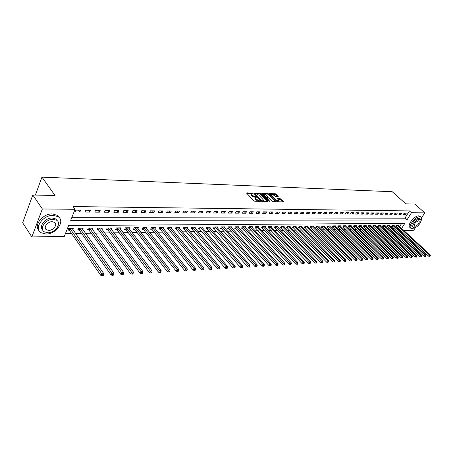 <?xml version="1.0" encoding="UTF-8"?>
<svg xmlns="http://www.w3.org/2000/svg" width="453" height="453" viewBox="0 0 453 453"><rect width="100%" height="100%" fill="white"/><g stroke="black" fill="none" stroke-linecap="round" stroke-linejoin="round"><path stroke-width="0.68" d="M252.95 193.306L246.811 192.825L246.687 193.227L253.856 200.821L254.779 201.257L260.418 201.347L255.475 198.748L255.198 197.604L256.636 197.185L252.366 195.475L251.772 194.847L251.5 193.72L252.95 193.306M278.17 196.613L278.261 196.223L275.384 193.765L269.427 193.618L276.692 201.347L277.587 201.772L283.346 201.902L283.425 201.506L280.101 198.59L277.463 198.567L279.025 201.109L276.143 200.096L271.426 195.237L271.177 194.309L274.048 195.317L275.718 196.545L278.17 196.613M401.613 228.482L404.818 223.357L68.635 225.52L64.32 236.381L31.857 236.942L22.65 222.78L32.803 195L55.051 195.526L41.97 177.123L392.241 191.732L405.854 203.873L414.852 204.082L424.778 212.848L421.494 218.029M32.803 195L42.361 208.969L75.085 209.303L70.668 220.401L406.93 219.988L411.477 212.717L424.778 212.848M71.767 217.65L404.931 218.176L409.461 210.911L73.103 206.562L75.085 209.303M409.461 210.911L411.477 212.717M260.911 193.686L260.011 193.261L254.014 193.063L253.901 193.459L261.07 200.99L261.981 201.421L267.978 201.557L268.08 201.149L260.911 193.686L260.605 194.269L259.711 193.844L256.29 193.731M261.896 193.323L267.774 193.516L268.657 193.935L275.922 201.687L273.233 201.676L272.332 201.245L269.41 198.221L268.516 197.797L266.647 197.797L269.778 201.313L269.076 201.296L261.789 193.714L261.896 193.323L261.726 193.646M75.034 211.97L79.858 212.004L80.594 210.169L75.764 210.124L75.034 211.97M85.028 212.044L89.756 212.078L90.498 210.266L85.77 210.22L85.028 212.044M94.824 212.117L99.456 212.151L100.198 210.356L95.566 210.311L94.824 212.117M104.422 212.185L108.963 212.219L109.711 210.441L105.17 210.402L104.422 212.185M113.828 212.253L118.278 212.287L119.031 210.526L114.581 210.486L113.828 212.253M123.052 212.327L127.412 212.355L128.171 210.611L123.805 210.571L123.052 212.327M132.095 212.389L136.37 212.423L137.129 210.696L132.854 210.656L132.095 212.389M140.962 212.457L145.158 212.485L145.917 210.781L141.721 210.741L140.962 212.457M149.66 212.519L153.777 212.553L154.541 210.86L150.424 210.821L149.66 212.519M158.193 212.587L162.231 212.616L162.995 210.939L158.958 210.9L158.193 212.587M166.562 212.644L170.526 212.678L171.296 211.013L167.333 210.979L166.562 212.644M174.784 212.706L178.675 212.734L179.445 211.092L175.549 211.053L174.784 212.706M182.848 212.768L186.664 212.797L187.44 211.166L183.618 211.132L182.848 212.768M190.764 212.825L194.518 212.853L195.288 211.24L191.54 211.206L190.764 212.825M198.544 212.882L202.225 212.91L203.001 211.308L199.314 211.274L198.544 212.882M206.177 212.938L209.796 212.967L210.571 211.381L206.953 211.347L206.177 212.938M213.68 212.995L217.23 213.023L218.006 211.449L214.456 211.415L213.68 212.995M221.047 213.052L224.535 213.074L225.317 211.517L221.823 211.483L221.047 213.052M228.284 213.103L231.715 213.131L232.497 211.585L229.065 211.551L228.284 213.103M235.401 213.159L238.771 213.182L239.552 211.653L236.177 211.619L235.401 213.159M242.395 213.21L245.707 213.233L246.489 211.715L243.17 211.687L242.395 213.21M249.263 213.261L252.525 213.284L253.306 211.778L250.045 211.749L249.263 213.261M256.024 213.312L259.224 213.335L260.005 211.84L256.806 211.811L256.024 213.312M262.666 213.357L265.815 213.38L266.596 211.902L263.448 211.874L262.666 213.357M269.201 213.408L272.298 213.431L273.08 211.964L269.982 211.936L269.201 213.408M275.628 213.454L278.674 213.476L279.456 212.021L276.409 211.993L275.628 213.454M281.947 213.499L284.948 213.522L285.73 212.078L282.729 212.055L281.947 213.499M288.17 213.55L291.12 213.567L291.896 212.14L288.952 212.112L288.17 213.55M294.291 213.595L297.191 213.612L297.972 212.197L295.067 212.168L294.291 213.595M300.311 213.64L303.165 213.657L303.946 212.247L301.092 212.225L300.311 213.64M306.239 213.68L309.048 213.703L309.829 212.304L307.015 212.276L306.239 213.68M312.072 213.725L314.841 213.748L315.616 212.361L312.847 212.332L312.072 213.725M317.813 213.765L320.543 213.788L321.319 212.412L318.595 212.383L317.813 213.765M323.47 213.81L326.154 213.827L326.93 212.463L324.246 212.44L323.47 213.81M329.037 213.85L331.681 213.873L332.457 212.514L329.812 212.491L329.037 213.85M334.524 213.89L337.123 213.912L337.898 212.565L335.294 212.542L334.524 213.89M339.92 213.929L342.485 213.952L343.261 212.616L340.696 212.593L339.92 213.929M345.243 213.969L347.768 213.992L348.538 212.667L346.013 212.644L345.243 213.969M350.48 214.009L352.972 214.026L353.742 212.712L351.256 212.689L350.48 214.009M355.645 214.048L358.096 214.065L358.867 212.763L356.415 212.74L355.645 214.048M360.735 214.088L363.147 214.105L363.918 212.808L361.5 212.785L360.735 214.088M365.747 214.122L368.125 214.139L368.895 212.853L366.517 212.831L365.747 214.122M370.69 214.161L373.034 214.178L373.799 212.899L371.454 212.876L370.69 214.161M375.56 214.195L377.87 214.212L378.634 212.944L376.324 212.921L375.56 214.195M380.361 214.229L382.638 214.246L383.402 212.989L381.126 212.967L380.361 214.229M385.095 214.263L387.343 214.28L388.102 213.035L385.854 213.012L385.095 214.263M389.761 214.303L391.975 214.32L392.74 213.074L390.52 213.057L389.761 214.303M394.365 214.337L396.551 214.348L397.309 213.12L395.124 213.097L394.365 214.337M398.9 214.371L401.058 214.382L401.817 213.159L399.659 213.142L398.9 214.371M403.38 214.399L405.503 214.416L406.262 213.204L404.133 213.182L403.38 214.399M65.442 233.555L71.534 233.471M75.504 233.408L81.472 233.323M85.413 233.267L91.206 233.182M95.119 233.125L100.747 233.04M104.632 232.984L110.102 232.904M113.958 232.848L119.275 232.774M123.103 232.717L128.273 232.638M132.072 232.587L137.095 232.514M140.866 232.457L145.747 232.383M149.496 232.332L154.241 232.264M157.967 232.208L162.576 232.14M166.274 232.089L170.758 232.021M174.428 231.97L178.788 231.902M182.434 231.851L186.676 231.789M190.3 231.738L194.422 231.676M198.018 231.625L202.027 231.568M205.605 231.511L209.501 231.455M213.052 231.404L216.845 231.347M220.373 231.296L224.059 231.245M227.565 231.194L231.149 231.143M234.631 231.092L238.125 231.041M241.585 230.99L244.977 230.939M248.414 230.888L251.715 230.843M255.13 230.792L258.34 230.747M261.738 230.696L264.858 230.651M268.233 230.6L271.273 230.554M274.62 230.509L277.581 230.464M280.911 230.418L283.788 230.373M287.094 230.328L289.892 230.283M293.182 230.237L295.905 230.198M299.173 230.147L301.823 230.113M305.067 230.062L307.649 230.028M310.871 229.977L313.38 229.943M316.59 229.898L319.031 229.858M322.219 229.813L324.591 229.779M327.757 229.733L330.067 229.699M333.215 229.654L335.463 229.62M338.595 229.575L340.775 229.541M343.889 229.495L346.013 229.467M349.104 229.422L351.171 229.394M354.246 229.348L356.256 229.32M359.314 229.275L361.268 229.246M364.308 229.201L366.211 229.173M369.229 229.127L371.075 229.099M374.082 229.059L375.877 229.031M378.867 228.986L380.611 228.963M383.583 228.918L385.276 228.895M388.232 228.85L389.88 228.827M392.819 228.782L394.421 228.759M397.338 228.72L398.566 228.391M399.642 226.664L401.686 223.374M72.803 229.569L73.312 228.301L68.511 228.34L67.797 230.141L69.099 230.124M82.672 229.433L83.171 228.204L78.465 228.25L77.746 230.028L79.026 230.016M92.344 229.297L92.831 228.114L88.222 228.159L87.497 229.92L88.748 229.909M101.823 229.173L102.304 228.029L97.78 228.069L97.05 229.813L98.284 229.801M111.115 229.048L111.585 227.944L107.151 227.984L106.421 229.711L107.627 229.694M120.226 228.924L120.691 227.859L116.342 227.899L115.606 229.609L116.789 229.592M129.167 228.805L129.62 227.774L125.356 227.814L124.615 229.507L125.775 229.495M137.933 228.691L138.38 227.689L134.196 227.729L133.454 229.411L134.592 229.394M146.54 228.578L146.976 227.61L142.871 227.649L142.123 229.314L143.239 229.297M154.977 228.471L155.407 227.531L151.381 227.57L150.634 229.218L151.727 229.207M163.267 228.369L163.686 227.457L159.733 227.491L158.98 229.122L160.056 229.11M171.398 228.267L171.812 227.383L167.933 227.417L167.18 229.031L168.233 229.02M179.388 228.165L179.79 227.304L175.979 227.344L175.226 228.946L176.262 228.929M187.225 228.069L187.627 227.236L183.884 227.27L183.125 228.856L184.144 228.844M194.932 227.972L195.322 227.163L191.647 227.196L190.889 228.771L191.885 228.759M202.497 227.876L202.882 227.089L199.269 227.123L198.51 228.686L199.49 228.674M209.932 227.785L210.311 227.021L206.761 227.055L206.002 228.601L206.964 228.589M217.236 227.7L217.604 226.953L214.116 226.987L213.357 228.522L214.303 228.51M224.411 227.616L224.779 226.885L221.353 226.919L220.588 228.437L221.523 228.425M231.466 227.531L231.828 226.823L228.459 226.851L227.695 228.357L228.612 228.352M238.403 227.446L238.759 226.755L235.447 226.789L234.682 228.284L235.583 228.272M245.226 227.366L245.571 226.693L242.315 226.726L241.551 228.204L242.434 228.193M251.93 227.287L252.27 226.63L249.071 226.659L248.306 228.131L249.178 228.119M258.527 227.208L258.861 226.568L255.713 226.602L254.948 228.057L255.803 228.046M265.011 227.134L265.345 226.511L262.247 226.54L261.483 227.984L262.321 227.972M271.392 227.055L271.721 226.449L268.674 226.477L267.91 227.91L268.737 227.904M277.672 226.987L277.995 226.392L274.994 226.421L274.229 227.842L275.045 227.831M283.85 226.913L284.167 226.336L281.217 226.364L280.452 227.774L281.256 227.763M289.931 226.845L290.243 226.279L287.338 226.307L286.573 227.706L287.366 227.695M295.917 226.777L296.222 226.223L293.363 226.251L292.598 227.638L293.38 227.627M301.811 226.71L302.111 226.166L299.297 226.194L298.533 227.57L299.297 227.565M307.61 226.642L307.904 226.115L305.135 226.138L304.371 227.508L305.124 227.497M313.323 226.579L313.612 226.058L310.883 226.087L310.124 227.44L310.866 227.434M318.946 226.511L319.229 226.007L316.545 226.03L315.781 227.378L316.511 227.372M324.484 226.449L324.767 225.956L322.123 225.979L321.358 227.315L322.077 227.31M329.937 226.392L330.22 225.905L327.61 225.928L326.851 227.253L327.559 227.247M335.311 226.33L335.588 225.854L333.017 225.877L332.259 227.196L332.961 227.185M340.605 226.268L340.877 225.804L338.346 225.832L337.587 227.134L338.278 227.129M345.826 226.211L346.092 225.758L343.601 225.781L342.842 227.078L343.516 227.072M350.962 226.155L351.228 225.707L348.77 225.73L348.012 227.021L348.68 227.01M356.03 226.098L356.29 225.662L353.867 225.685L353.114 226.964L353.77 226.953M361.024 226.041L361.279 225.617L358.895 225.639L358.136 226.908L358.787 226.902M365.945 225.99L366.2 225.571L363.844 225.594L363.091 226.851L363.731 226.845M370.797 225.934L371.047 225.526L368.725 225.549L367.978 226.794L368.606 226.789M375.582 225.883L375.826 225.481L373.538 225.503L372.791 226.743L373.408 226.738M380.299 225.832L380.543 225.435L378.283 225.458L377.536 226.693L378.147 226.681M384.948 225.781L385.186 225.396L382.966 225.413L382.219 226.636L382.819 226.63M389.54 225.73L389.773 225.351L387.581 225.373L386.834 226.585L387.428 226.579M394.065 225.685L394.291 225.311L392.134 225.328L391.386 226.534L391.975 226.528M398.527 225.634L398.753 225.266L396.618 225.288L395.877 226.489L396.454 226.477M41.97 177.123L35.385 195.062M31.857 236.942L42.361 208.969M415.503 227.468L413.714 230.294L403.765 230.464M400.865 230.515L400.339 230.526L400.531 230.209M398.368 228.703L400.339 230.526M404.931 218.176L406.93 219.988M79.858 212.004L78.511 210.152M89.756 212.078L88.403 210.243M99.456 212.151L98.097 210.334M108.963 212.219L107.593 210.424M118.278 212.287L116.908 210.509M127.412 212.355L126.036 210.594M136.37 212.423L134.988 210.679M145.158 212.485L143.771 210.758M153.777 212.553L152.384 210.838M162.231 212.616L160.838 210.917M170.526 212.678L169.128 210.996M178.675 212.734L177.27 211.07M186.664 212.797L185.26 211.143M194.518 212.853L193.108 211.217M202.225 212.91L200.815 211.291M209.796 212.967L208.386 211.358M217.23 213.023L215.821 211.432M224.535 213.074L223.125 211.5M231.715 213.131L230.3 211.562M238.771 213.182L237.355 211.63M245.707 213.233L244.292 211.693M252.525 213.284L251.109 211.761M259.224 213.335L257.808 211.823M265.815 213.38L264.399 211.879M272.298 213.431L270.883 211.942M278.674 213.476L277.259 212.004M284.948 213.522L283.533 212.061M291.12 213.567L289.705 212.117M297.191 213.612L295.781 212.174M303.165 213.657L301.755 212.231M309.048 213.703L307.638 212.281M314.841 213.748L313.431 212.338M320.543 213.788L319.133 212.389M326.154 213.827L324.744 212.446M331.681 213.873L330.277 212.497M337.123 213.912L335.718 212.548M342.485 213.952L341.086 212.593M347.768 213.992L346.369 212.644M352.972 214.026L351.573 212.695M358.096 214.065L356.704 212.74M363.147 214.105L361.754 212.785M368.125 214.139L366.737 212.836M373.034 214.178L371.647 212.882M377.87 214.212L376.488 212.927M382.638 214.246L381.256 212.967M387.343 214.28L385.962 213.012M391.975 214.32L390.599 213.057M396.551 214.348L395.175 213.097M401.058 214.382L399.688 213.142M405.503 214.416L404.138 213.182M251.341 194.026L251.466 195.441L251.772 194.847M255.532 197.468L252.061 196.064L251.466 195.441M255.039 197.91L255.169 199.343L255.475 198.748M258.397 201.342L255.169 199.343M251.806 193.59L246.879 193.431M267.593 201.545L260.605 194.269M262.429 201.432L263.357 200.707L263.068 199.558L258.765 195.062L255.871 193.686L254.093 193.663M254.988 193.691L261.347 200.543L262.723 200.86M254.954 193.759L254.682 194.286M262.678 201.438L263.204 200.996M261.981 193.918L263.793 193.975M264.258 193.992L267.468 194.094L267.774 193.516M275.339 201.721L268.357 194.513L267.468 194.094M266.596 197.887L266.307 198.414M266.398 195.101L263.487 194.088L263.725 195.022L266.285 197.168L268.148 197.168L266.398 195.101M263.357 194.326L263.074 195.05M265.577 197.655L265.979 197.751L266.285 197.168M266.687 197.774L265.979 197.751M271.053 194.541L270.764 195.243M276.607 201.262L277.955 201.783M278.453 201.795L278.844 201.455M282.938 201.896L280.679 199.58L277.74 199.11M277.768 196.602L275.079 194.337L272.055 194.241M271.381 194.218L269.716 194.161M68.109 229.354L69.394 230.401L101.013 275.673L101.806 273.844L103.845 273.725L72.016 228.312M69.819 228.329L102.735 275.147L102.418 275.877L103.233 275.832L103.55 275.101L102.735 275.147M103.845 273.725L103.55 275.101M102.418 275.877L101.013 275.673M78.052 229.269L79.315 230.288L111.11 275.073L111.908 273.261L113.907 273.142L81.902 228.216M79.745 228.238L112.825 274.552L112.508 275.277L113.307 275.226L113.624 274.507L112.825 274.552M113.907 273.142L113.624 274.507M112.508 275.277L111.11 275.073M87.803 229.178L89.037 230.175L120.996 274.484L121.8 272.689L123.754 272.576L91.585 228.125M89.473 228.148L122.706 273.969L122.384 274.688L123.165 274.637L123.488 273.923L122.706 273.969M123.754 272.576L123.488 273.923M122.384 274.688L120.996 274.484M97.355 229.093L98.573 230.067L130.679 273.906L131.489 272.134L133.403 272.021L101.081 228.04M99.009 228.057L131.489 272.134L132.384 273.397L132.061 274.105L132.825 274.059L133.148 273.352L132.384 273.397M133.403 272.021L133.148 273.352M132.061 274.105L130.679 273.906M106.721 229.008L107.916 229.96L140.164 273.346L140.974 271.585L142.848 271.477L110.39 227.955M108.358 227.972L140.974 271.585L141.857 272.836L141.534 273.538L142.282 273.493L142.604 272.791L141.857 272.836M142.848 271.477L142.604 272.791M141.534 273.538L140.164 273.346M29.252 204.716L26.993 210.905M53.222 215.334C43.052 214.835 33.477 228.414 40.883 232.689L46.03 234.037C56.144 234.309 65.475 221.03 58.12 216.676L53.222 215.334M59.156 217.548L57.14 215.271L52.242 213.924C42.984 213.465 33.437 225.175 38.833 230.305M42.684 229.931C38.545 226.336 45.419 217.678 52.203 217.984L55.753 218.952L57.282 220.758M53.097 219.286C45.781 218.958 38.896 228.714 44.224 231.794L47.905 232.763C55.198 232.972 61.953 223.369 56.653 220.249L53.097 219.286M48.822 230.384C53.528 230.532 57.893 224.326 54.473 222.321L52.169 221.698C47.457 221.506 43.035 227.774 46.466 229.762L48.822 230.384M420.792 221.568C421.839 219.343 421.839 217.831 420.797 217.044L419.682 216.755C415.203 216.426 407.558 226.659 410.99 228.34L412.168 228.629L415.18 227.599M420.169 216.483L418.68 215.86C414.195 215.526 406.567 225.753 410.005 227.44L410.599 227.984M413.006 227.344L412.372 226.772C409.903 225.554 415.395 218.199 418.623 218.431L419.705 218.878M419.546 219.252C416.318 219.031 410.82 226.387 413.283 227.599L414.121 227.808C417.349 227.984 422.802 220.702 420.35 219.462L419.546 219.252M415.084 226.296C418.249 224.96 419.591 223.165 419.099 220.917L418.578 220.781C415.401 222.112 414.059 223.907 414.546 226.16L415.084 226.296M115.9 228.924L117.078 229.852L149.45 272.791L150.266 271.053L152.1 270.945L119.518 227.87M117.525 227.887L150.266 271.053L151.138 272.287L150.809 272.983L151.545 272.944L151.874 272.247L151.138 272.287M152.1 270.945L151.874 272.247M150.809 272.983L149.45 272.791M124.909 228.839L126.064 229.75L158.55 272.247L159.365 270.526L161.166 270.424L128.471 227.785M126.517 227.802L159.365 270.526L160.232 271.755L159.903 272.44L160.622 272.4L160.951 271.709L160.232 271.755M161.166 270.424L160.951 271.709M159.903 272.44L158.55 272.247M133.743 228.759L134.875 229.654L167.468 271.721L168.29 270.011L170.051 269.909L137.248 227.7M135.334 227.723L168.29 270.011L169.145 271.228L168.816 271.908L169.518 271.868L169.847 271.183L169.145 271.228M170.051 269.909L169.847 271.183M168.816 271.908L167.468 271.721M142.412 228.68L143.522 229.552L176.211 271.2L177.032 269.507L178.759 269.41L145.866 227.621M143.986 227.638L177.032 269.507L177.876 270.713L177.548 271.387L178.239 271.347L178.567 270.673L177.876 270.713M178.759 269.41L178.567 270.673M177.548 271.387L176.211 271.2M150.911 228.601L152.01 229.456L184.784 270.69L185.605 269.014L187.299 268.918L154.32 227.542M152.474 227.559L185.605 269.014L186.438 270.203L186.109 270.877L186.789 270.837L187.117 270.164L186.438 270.203M187.299 268.918L187.117 270.164M186.109 270.877L184.784 270.69M159.258 228.522L160.339 229.36L193.188 270.192L194.014 268.533L195.673 268.436L162.616 227.468M160.809 227.485L194.014 268.533L194.835 269.711L194.507 270.373L195.169 270.333L195.503 269.671L194.835 269.711M195.673 268.436L195.503 269.671M194.507 270.373L193.188 270.192M167.451 228.442L168.516 229.269L201.432 269.699L202.259 268.057L203.884 267.961L170.764 227.389M168.986 227.406L202.259 268.057L203.074 269.224L202.74 269.88L203.391 269.841L203.725 269.184L203.074 269.224M203.884 267.961L203.725 269.184M202.74 269.88L201.432 269.699M175.498 228.369L209.518 269.218L210.345 267.587L211.942 267.497L178.759 227.315M177.015 227.332L210.345 267.587L211.149 268.748L210.821 269.399L211.46 269.359L211.789 268.708L211.149 268.748M211.942 267.497L211.789 268.708M210.821 269.399L209.518 269.218M183.397 228.295L217.451 268.748L218.278 267.134L219.847 267.044L186.613 227.242M184.903 227.259L218.278 267.134L219.076 268.278L218.742 268.923L219.371 268.889L219.705 268.244L219.076 268.278M219.847 267.044L219.705 268.244M218.742 268.923L217.451 268.748M191.155 228.221L225.232 268.284L226.064 266.687L227.604 266.596L194.326 227.168M192.644 227.185L226.064 266.687L226.851 267.819L226.523 268.459L227.134 268.425L227.468 267.785L226.851 267.819M227.604 266.596L227.468 267.785M226.523 268.459L225.232 268.284M198.771 228.148L232.876 267.831L233.708 266.245L235.215 266.154L201.908 227.1M200.254 227.117L233.708 266.245L234.484 267.372L234.156 268L234.756 267.966L235.09 267.332L234.484 267.372M235.215 266.154L235.09 267.332M234.156 268L232.876 267.831M206.257 228.074L240.373 267.383L241.206 265.809L242.689 265.724L209.348 227.032M207.723 227.044L241.206 265.809L241.981 266.925L241.647 267.553L242.242 267.519L242.57 266.891L241.981 266.925M242.689 265.724L242.57 266.891M241.647 267.553L240.373 267.383M213.612 228.006L247.74 266.942L248.572 265.39L250.028 265.305L216.664 226.964M215.067 226.976L248.572 265.39L249.337 266.494L249.003 267.117L249.586 267.077L249.92 266.46L249.337 266.494M250.028 265.305L249.92 266.46M249.003 267.117L247.74 266.942M220.843 227.938L254.971 266.517L255.803 264.971L257.236 264.886L223.85 226.896M222.281 226.913L255.803 264.971L256.562 266.064L256.228 266.681L256.8 266.647L257.134 266.03L256.562 266.064M257.236 264.886L257.134 266.03M256.228 266.681L254.971 266.517M227.944 227.87L262.072 266.092L262.904 264.563L264.309 264.478L230.917 226.828M229.377 226.845L262.904 264.563L263.657 265.645L263.323 266.256L263.884 266.228L264.218 265.617L263.657 265.645M264.309 264.478L264.218 265.617M263.323 266.256L262.072 266.092M234.926 227.802L269.048 265.679L269.88 264.161L271.262 264.082L237.865 226.766M236.347 226.777L269.88 264.161L270.622 265.237L270.288 265.843L270.843 265.809L271.177 265.203L270.622 265.237M271.262 264.082L271.177 265.203M270.288 265.843L269.048 265.679M241.794 227.734L275.905 265.271L276.738 263.765L278.091 263.686L244.694 226.704M243.199 226.715L276.738 263.765L277.468 264.829L277.14 265.435L277.678 265.401L278.012 264.801L277.468 264.829M278.091 263.686L278.012 264.801M277.14 265.435L275.905 265.271M248.544 227.666L282.638 264.869L283.47 263.38L284.807 263.301L251.404 226.642M249.943 226.653L283.47 263.38L284.201 264.433L283.867 265.033L284.399 264.999L284.733 264.405L284.201 264.433M284.807 263.301L284.733 264.405M283.867 265.033L282.638 264.869M255.186 227.604L289.257 264.473L290.09 262.995L291.398 262.921L258.012 226.579M256.568 226.591L290.09 262.995L290.809 264.042L290.475 264.637L291.336 264.014L290.809 264.042M291.398 262.921L291.336 264.014M290.475 264.637L289.257 264.473M261.715 227.542L295.764 264.088L296.596 262.621L297.881 262.547L264.507 226.517M263.085 226.528L296.596 262.621L297.31 263.663L296.975 264.246L297.491 264.218L297.825 263.629L297.31 263.663M297.881 262.547L297.825 263.629M296.975 264.246L295.764 264.088M268.136 227.48L302.157 263.708L302.989 262.253L304.257 262.179L270.894 226.46M269.501 226.472L302.989 262.253L303.697 263.284L303.363 263.867L303.872 263.833L304.201 263.255L303.697 263.284M304.257 262.179L304.201 263.255M303.363 263.867L302.157 263.708M274.461 227.417L308.448 263.335L309.28 261.891L310.52 261.817L277.185 226.398M275.809 226.409L309.28 261.891L309.977 262.91L309.642 263.487L310.141 263.459L310.475 262.882L309.977 262.91M310.52 261.817L310.475 262.882M309.642 263.487L308.448 263.335M280.679 227.355L314.631 262.966L315.458 261.534L316.687 261.466L283.368 226.341M282.021 226.353L315.458 261.534L316.154 262.547L315.82 263.119L316.313 263.091L316.641 262.519L316.154 262.547M316.687 261.466L316.641 262.519M315.82 263.119L314.631 262.966M286.8 227.293L320.713 262.604L321.539 261.183L322.746 261.115L289.456 226.285M288.131 226.296L321.539 261.183L322.225 262.191L321.896 262.757L322.377 262.729L322.706 262.162L322.225 262.191M322.746 261.115L322.706 262.162M321.896 262.757L320.713 262.604M292.819 227.236L326.692 262.247L327.519 260.837L328.708 260.769L295.452 226.228M294.144 226.24L327.519 260.837L328.199 261.834L327.87 262.4L328.674 261.811L328.199 261.834M328.708 260.769L328.674 261.811M327.87 262.4L326.692 262.247M298.748 227.18L332.576 261.896L333.402 260.503L334.569 260.435L301.347 226.172M300.062 226.189L333.402 260.503L334.076 261.489L333.748 262.049L334.546 261.46L334.076 261.489M334.569 260.435L334.546 261.46M333.748 262.049L332.576 261.896M304.586 227.123L338.368 261.557L339.195 260.169L340.339 260.101L307.157 226.121M305.888 226.132L339.195 260.169L339.858 261.149L339.529 261.704L339.988 261.675L340.316 261.121L339.858 261.149M340.339 260.101L340.316 261.121M339.529 261.704L338.368 261.557M310.333 227.066L344.065 261.217L344.886 259.841L346.018 259.773L312.876 226.07M311.624 226.081L344.886 259.841L345.548 260.815L345.22 261.364L345.673 261.336L346.001 260.786L345.548 260.815M346.018 259.773L346.001 260.786M345.22 261.364L344.065 261.217M315.99 227.01L349.671 260.883L350.492 259.518L351.602 259.45L318.504 226.013M317.276 226.024L350.492 259.518L351.149 260.481L350.82 261.03L351.59 260.458L351.149 260.481M351.602 259.45L351.59 260.458M350.82 261.03L349.671 260.883M321.568 226.953L355.186 260.554L356.007 259.201L357.1 259.139L324.048 225.962M322.842 225.973L356.007 259.201L356.658 260.158L356.33 260.696L356.766 260.673L357.094 260.13L356.658 260.158M357.1 259.139L357.094 260.13M356.33 260.696L355.186 260.554M327.055 226.896L360.616 260.232L361.437 258.884L362.513 258.822L329.512 225.911M328.317 225.922L361.437 258.884L362.083 259.835L361.754 260.373L362.185 260.35L362.513 259.812L362.083 259.835M362.513 258.822L362.513 259.812M361.754 260.373L360.616 260.232M332.462 226.845L365.967 259.914L366.788 258.578L367.847 258.516L334.892 225.86M333.719 225.871L366.788 258.578L367.423 259.524L367.094 260.056L367.847 259.495L367.423 259.524M367.847 258.516L367.847 259.495M367.094 260.056L365.967 259.914M337.791 226.789L371.234 259.597L372.049 258.272L373.091 258.216L340.192 225.815M339.037 225.821L372.049 258.272L372.683 259.212L372.355 259.739L372.774 259.716L373.102 259.184L372.683 259.212M373.091 258.216L373.102 259.184M372.355 259.739L371.234 259.597M343.04 226.738L376.415 259.292L377.236 257.978L378.261 257.916L345.418 225.764M344.274 225.775L377.236 257.978L377.859 258.906L377.536 259.433L378.272 258.878L377.859 258.906M378.261 257.916L378.272 258.878M377.536 259.433L376.415 259.292M348.21 226.687L381.522 258.986L382.338 257.683L383.351 257.627L350.565 225.719M349.439 225.724L382.338 257.683L382.961 258.606L382.632 259.127L383.04 259.099L383.363 258.578L382.961 258.606M383.351 257.627L383.363 258.578M382.632 259.127L381.522 258.986M353.306 226.636L386.551 258.686L387.366 257.395L388.363 257.338L355.633 225.668M354.529 225.679L387.366 257.395L387.983 258.306L387.655 258.827L388.057 258.799L388.38 258.284L387.983 258.306M388.363 257.338L388.38 258.284M387.655 258.827L386.551 258.686M358.329 226.585L391.505 258.391L392.321 257.106L393.3 257.049L360.633 225.622M359.54 225.634L392.321 257.106L392.932 258.017L392.604 258.527L393 258.504L393.323 257.995L392.932 258.017M393.3 257.049L393.323 257.995M392.604 258.527L391.505 258.391M363.278 226.534L396.386 258.102L397.196 256.828L398.164 256.772L365.56 225.577M364.484 225.588L397.196 256.828L397.802 257.729L397.479 258.238L398.193 257.706L397.802 257.729M398.164 256.772L398.193 257.706M397.479 258.238L396.386 258.102M368.159 226.489L401.199 257.819L402.004 256.551L402.96 256.494L370.418 225.532M369.359 225.543L402.004 256.551L402.609 257.446L402.281 257.95L402.666 257.927L402.989 257.423L402.609 257.446M402.96 256.494L402.989 257.423M402.281 257.95L401.199 257.819M372.972 226.438L405.933 257.536L406.743 256.279L407.683 256.222L375.209 225.486M374.161 225.498L406.743 256.279L407.338 257.162L407.015 257.666L407.394 257.644L407.717 257.14L407.338 257.162M407.683 256.222L407.717 257.14M407.015 257.666L405.933 257.536M377.717 226.392L410.605 257.259L411.409 256.007L412.338 255.956L379.931 225.441M378.901 225.452L411.409 256.007L412.004 256.891L411.681 257.389L412.372 256.868L412.004 256.891M412.338 255.956L412.372 256.868M411.681 257.389L410.605 257.259M382.394 226.341L415.208 256.981L416.013 255.741L416.924 255.69L384.586 225.401M383.572 225.407L416.013 255.741L416.601 256.619L416.279 257.111L416.641 257.094L416.964 256.596L416.601 256.619M416.924 255.69L416.964 256.596M416.279 257.111L415.208 256.981M387.009 226.296L419.744 256.715L420.548 255.481L421.449 255.43L389.178 225.356M388.176 225.368L420.548 255.481L421.131 256.353L420.809 256.845L421.171 256.823L421.488 256.33L421.131 256.353M421.449 255.43L421.488 256.33M420.809 256.845L419.744 256.715M391.562 226.251L424.218 256.449L425.022 255.226L425.905 255.175L393.708 225.317M392.717 225.322L425.022 255.226L425.599 256.087L425.276 256.574L425.633 256.557L425.95 256.064L425.599 256.087M425.905 255.175L425.95 256.064M425.276 256.574L424.218 256.449M396.052 226.206L428.629 256.183L429.427 254.971L430.299 254.92L398.176 225.271M397.202 225.283L429.427 254.971L429.999 255.826L429.682 256.313L430.35 255.809L429.999 255.826M430.299 254.92L430.35 255.809M429.682 256.313L428.629 256.183M252.027 193.567L252.31 193.006M259.416 201.364L259.716 200.792M255.702 197.451L255.996 196.879M252.061 196.064L252.366 195.475M254.982 197.451L255.288 196.862M255.769 199.977L256.075 199.382M258.714 201.347L259.008 200.775M246.636 193.171L246.811 192.825M267.865 201.557L268.08 201.149M253.844 193.397L254.014 193.063M259.711 193.844L260.011 193.261M254.807 194.411L255.05 193.941M261.098 201.013L261.347 200.543M261.709 201.37L261.981 200.843M268.357 194.513L268.657 193.935M275.617 201.727L275.826 201.33M266.494 198.612L266.738 198.148M263.487 195.481L263.725 195.022M265.141 197.202L265.384 196.744M267.666 197.768L267.955 197.219M271.194 195.685L271.426 195.237M275.911 200.543L276.143 200.096M277.479 198.827L277.644 198.522M279.795 199.161L280.101 198.59M280.679 199.58L280.985 199.009M283.216 201.902L283.425 201.506M269.456 193.89L269.62 193.573M275.079 194.337L275.384 193.765M275.956 194.756L276.262 194.184M278.051 196.613L278.261 196.223M69.19 230.192L69.909 228.397M69.394 230.401L70.107 228.606M79.116 230.084L79.836 228.306M79.315 230.288L80.039 228.51M88.839 229.977L89.564 228.216M89.037 230.175L89.768 228.414M98.369 229.869L99.099 228.125M98.573 230.067L99.298 228.323M107.712 229.762L108.448 228.04M107.916 229.96L108.646 228.233M116.874 229.66L117.616 227.95M117.078 229.852L117.814 228.148M125.86 229.558L126.602 227.87M126.064 229.75L126.8 228.063M134.677 229.461L135.419 227.785M134.875 229.654L135.623 227.978M143.324 229.365L144.071 227.706M143.522 229.552L144.269 227.893M151.812 229.269L152.559 227.627M152.01 229.456L152.757 227.814M160.141 229.173L160.894 227.548M160.339 229.36L161.092 227.729M168.318 229.082L169.071 227.468M168.516 229.269L169.269 227.655M176.347 228.992L177.1 227.395M176.54 229.178L177.299 227.576M184.229 228.907L184.983 227.321M184.422 229.088L185.181 227.502M191.97 228.816L192.729 227.247M192.163 228.997L192.921 227.429M199.575 228.731L200.334 227.174M199.767 228.912L200.532 227.355M207.044 228.652L207.808 227.106M207.242 228.827L208.001 227.281M214.388 228.567L215.147 227.038M214.58 228.742L215.345 227.213M221.602 228.488L222.361 226.97M221.794 228.657L222.559 227.14M228.691 228.408L229.456 226.902M228.884 228.578L229.648 227.072M235.662 228.329L236.426 226.84M235.854 228.499L236.619 227.004M242.514 228.25L243.278 226.772M242.706 228.42L243.471 226.942M249.252 228.176L250.022 226.71M249.444 228.346L250.209 226.874M255.883 228.102L256.647 226.647M256.07 228.267L256.84 226.811M262.4 228.029L263.165 226.585M262.593 228.193L263.357 226.749M268.816 227.955L269.58 226.528M269.003 228.119L269.767 226.687M275.124 227.887L275.888 226.466M275.311 228.046L276.075 226.63M281.33 227.819L282.094 226.409M281.517 227.978L282.281 226.568M287.44 227.746L288.204 226.353M287.627 227.91L288.391 226.511M293.453 227.683L294.218 226.296M293.64 227.836L294.405 226.455M299.371 227.616L300.135 226.24M299.558 227.768L300.322 226.398M305.197 227.548L305.962 226.183M305.384 227.706L306.149 226.341M310.939 227.485L311.698 226.132M311.12 227.638L311.885 226.285M316.585 227.423L317.349 226.075M316.772 227.576L317.536 226.228M322.151 227.361L322.915 226.024M322.332 227.514L323.097 226.177M327.632 227.298L328.391 225.973M327.813 227.451L328.578 226.126M333.029 227.236L333.793 225.922M333.21 227.389L333.974 226.07M338.351 227.18L339.11 225.871M338.533 227.327L339.291 226.019M343.589 227.117L344.348 225.826M343.77 227.264L344.529 225.973M348.753 227.061L349.512 225.775M348.935 227.208L349.688 225.922M353.844 227.004L354.597 225.73M354.02 227.151L354.778 225.871M358.855 226.947L359.614 225.679M359.036 227.095L359.79 225.826M363.804 226.891L364.557 225.634M363.98 227.038L364.733 225.775M368.674 226.84L369.427 225.588M368.855 226.981L369.603 225.73M373.482 226.783L374.229 225.543M373.657 226.925L374.41 225.685M378.221 226.732L378.968 225.498M378.397 226.874L379.144 225.639M382.893 226.681L383.64 225.458M383.062 226.817L383.816 225.594M387.496 226.625L388.244 225.413M387.672 226.766L388.419 225.549M392.043 226.574L392.785 225.368M392.213 226.715L392.961 225.509M396.522 226.528L397.27 225.328M396.698 226.664L397.44 225.464M263.051 201.296L263.357 200.707M267.842 197.751L268.148 197.168M278.72 201.687L279.025 201.109M45.317 228.052L46.466 229.762M55.753 218.952L56.653 220.249M58.12 216.676L57.14 215.271M419.427 218.635L420.35 219.462M420.797 217.044L419.795 216.149"/></g></svg>

